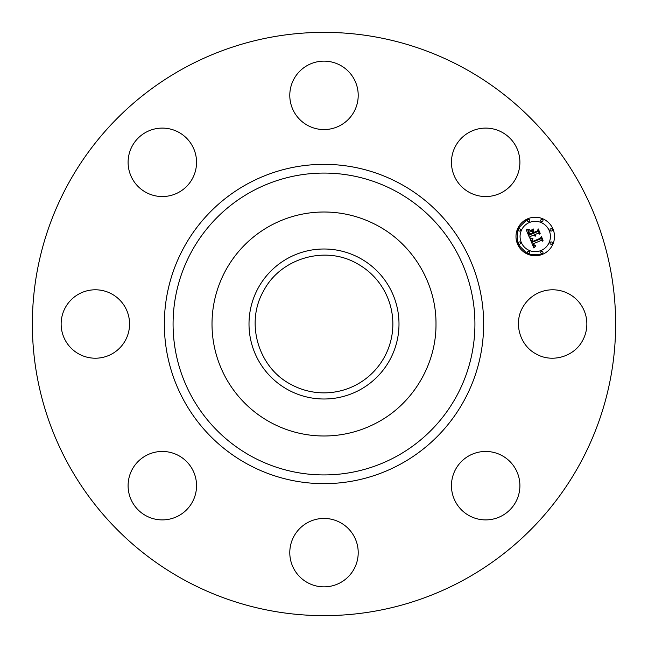 <?xml version="1.0" encoding="UTF-8"?>
<svg xmlns="http://www.w3.org/2000/svg" width="648" height="648" viewBox="0 0 648 648"><rect width="100%" height="100%" fill="white"/><g stroke="black" fill="none" stroke-linecap="round" stroke-linejoin="round"><path stroke-width="0.97" d="M522.62 307.598A34.223 34.223 0 0 1 569.049 293.973A34.223 34.223 0 0 1 582.674 340.403C574.322 356.675 552.064 363.212 536.244 354.027C519.971 345.676 513.435 323.417 522.62 307.598M463.822 68.064A291.641 291.641 0 0 1 579.936 463.822A291.641 291.641 0 0 1 184.178 579.936A291.641 291.641 0 0 1 68.064 184.178A291.641 291.641 0 0 1 463.822 68.064M495.315 518.513A34.223 34.223 0 0 1 452.839 495.315A34.223 34.223 0 0 1 476.045 452.839A34.223 34.223 0 0 1 518.513 476.045A34.223 34.223 0 0 1 495.315 518.513M307.598 582.674A34.223 34.223 0 0 1 293.973 536.244A34.223 34.223 0 0 1 340.403 522.62A34.223 34.223 0 0 1 354.027 569.049A34.223 34.223 0 0 1 307.598 582.674M129.487 495.315A34.223 34.223 0 0 1 152.685 452.839A34.223 34.223 0 0 1 195.161 476.045A34.223 34.223 0 0 1 171.955 518.513A34.223 34.223 0 0 1 129.487 495.315M65.327 307.598A34.223 34.223 0 0 1 111.756 293.973A34.223 34.223 0 0 1 125.38 340.403A34.223 34.223 0 0 1 78.951 354.027A34.223 34.223 0 0 1 65.327 307.598M152.685 129.487A34.223 34.223 0 0 1 195.161 152.685A34.223 34.223 0 0 1 171.955 195.161A34.223 34.223 0 0 1 129.487 171.955A34.223 34.223 0 0 1 152.685 129.487M340.403 65.327A34.223 34.223 0 0 1 354.027 111.756A34.223 34.223 0 0 1 307.598 125.38A34.223 34.223 0 0 1 293.973 78.951A34.223 34.223 0 0 1 340.403 65.327M518.513 152.685A34.223 34.223 0 0 1 495.315 195.161A34.223 34.223 0 0 1 452.839 171.955A34.223 34.223 0 0 1 476.045 129.487A34.223 34.223 0 0 1 518.513 152.685M527.877 218.716A19.246 19.246 0 0 1 553.028 229.133A19.246 19.246 0 0 1 542.611 254.283A19.246 19.246 0 0 1 517.46 243.867A19.246 19.246 0 0 1 527.877 218.716L517.485 229.06M517.428 229.206L517.42 243.769M517.501 243.964L527.796 254.251M527.95 254.316L542.611 254.283M357.016 263.566A68.866 68.866 0 0 1 384.434 357.016A68.866 68.866 0 0 1 290.984 384.434C258.236 367.627 245.09 322.826 263.566 290.984C280.373 258.236 325.175 245.09 357.016 263.566M288.044 258.188A74.99 74.99 0 0 1 389.812 288.044A74.99 74.99 0 0 1 359.956 389.812A74.99 74.99 0 0 1 258.188 359.956A74.99 74.99 0 0 1 288.044 258.188M270.305 422.277A111.991 111.991 0 0 1 270.305 225.723A111.991 111.991 0 0 1 377.695 225.723C413.124 244.636 436.379 283.84 435.991 324C436.379 364.16 413.124 403.364 377.695 422.277A111.991 111.991 0 0 1 270.305 422.277M541.048 250.509A15.163 15.163 0 0 0 549.253 230.696A15.163 15.163 0 0 0 529.44 222.491A15.163 15.163 0 0 0 521.227 242.303A15.163 15.163 0 0 0 541.048 250.509M519.793 244.166A1.166 1.166 0 0 0 520.425 242.636A1.166 1.166 0 0 0 518.894 242.012A1.166 1.166 0 0 0 518.27 243.535A1.166 1.166 0 0 0 519.793 244.166M529.1 221.681A1.166 1.166 0 0 0 529.732 220.158A1.166 1.166 0 0 0 528.209 219.526A1.166 1.166 0 0 0 527.577 221.049A1.166 1.166 0 0 0 529.1 221.681M519.793 230.996A1.166 1.166 0 0 0 520.425 229.473A1.166 1.166 0 0 0 518.894 228.841A1.166 1.166 0 0 0 518.27 230.364A1.166 1.166 0 0 0 519.793 230.996M551.586 230.996A1.166 1.166 0 0 0 552.218 229.473A1.166 1.166 0 0 0 550.695 228.841A1.166 1.166 0 0 0 550.063 230.364A1.166 1.166 0 0 0 551.586 230.996M542.271 221.681A1.166 1.166 0 0 0 542.903 220.158A1.166 1.166 0 0 0 541.38 219.526A1.166 1.166 0 0 0 540.748 221.049A1.166 1.166 0 0 0 542.271 221.681M541.38 251.319A1.166 1.166 0 0 0 540.748 252.841A1.166 1.166 0 0 0 542.271 253.473A1.166 1.166 0 0 0 542.903 251.951A1.166 1.166 0 0 0 541.38 251.319M528.209 251.319A1.166 1.166 0 0 0 527.577 252.841A1.166 1.166 0 0 0 529.1 253.473A1.166 1.166 0 0 0 529.732 251.951A1.166 1.166 0 0 0 528.209 251.319M550.695 242.012A1.166 1.166 0 0 0 550.063 243.535A1.166 1.166 0 0 0 551.586 244.166A1.166 1.166 0 0 0 552.218 242.636A1.166 1.166 0 0 0 550.695 242.012M530.056 238.715L532.737 238.853L531.66 240.4L532.219 242.263L540.675 238.869L541.145 237.597L542.619 241.153L541.258 240.44L533.523 243.64L534.268 245.025L535.702 245.406L534.325 245.349L532.94 243.883L534.098 245.876L535.799 245.851L533.855 247.973L530.056 238.715M530.396 238.051L532.956 238.424L530.396 238.051M532.251 239.736L532.624 241.469L540.44 238.237L541.396 236.399L543.04 240.368L541.364 236.909L540.602 238.448L532.502 241.801L532.251 239.736M526.281 229.919L529.141 230.226L528.177 232.081L529.189 235.111L532.826 233.604L532.632 233.134L529.424 234.463L528.557 232.089L528.873 230.899L529.554 234.179L532.551 232.94L532.065 231.765L530.234 231.069L533.49 229.716L532.745 231.555L533.482 233.337L537.395 231.717L537.994 230.299L539.573 234.114L538.043 233.272L534.697 234.649L535.483 235.734L534.122 234.892L535.207 236.245L533.474 235.159L530.194 236.52L529.627 237.986L526.281 229.919M526.856 229.238L529.473 229.546L526.856 229.238M533.628 228.995L530.242 230.639L533.628 228.995M533.855 232.397L537.184 231.02L538.31 228.955L540.173 233.45L538.277 229.473L537.354 231.174L533.725 232.681L533.199 230.801L533.855 232.397M247.455 464.106A159.651 159.651 0 0 1 183.894 247.455A159.651 159.651 0 0 1 400.545 183.894A159.651 159.651 0 0 1 464.106 400.545A159.651 159.651 0 0 1 247.455 464.106M251.643 456.451A150.927 150.927 0 0 1 191.549 251.643A150.927 150.927 0 0 1 396.357 191.549A150.927 150.927 0 0 1 456.451 396.357A150.927 150.927 0 0 1 251.643 456.451"/></g></svg>
